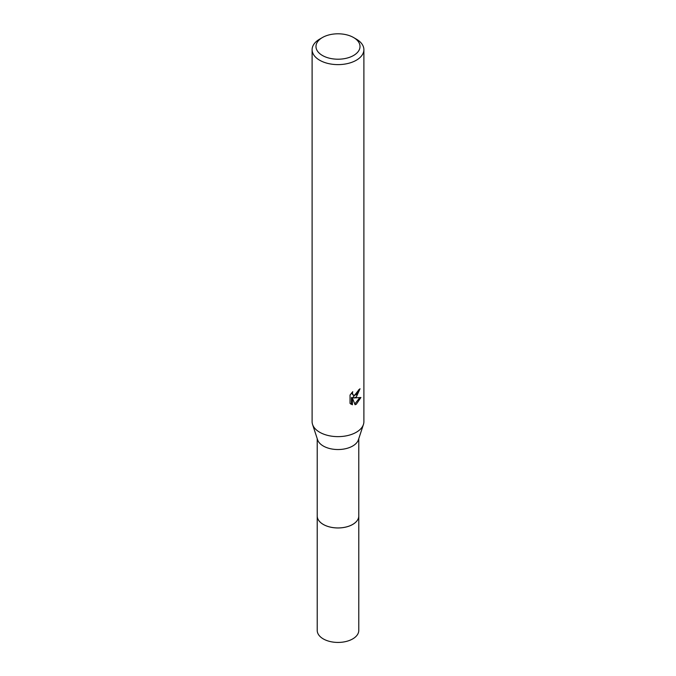 <?xml version="1.0" encoding="UTF-8"?>
<svg xmlns="http://www.w3.org/2000/svg" width="676" height="676" viewBox="0 0 676 676"><rect width="100%" height="100%" fill="white"/><g stroke="black" fill="none" stroke-linecap="round" stroke-linejoin="round"><path stroke-width="1.01" d="M358.779 515.534A20.787 11.999 180 0 1 358.787 515.965A20.779 11.991 180 0 1 352.686 524.432A20.779 11.991 180 0 1 330.049 527.035A20.779 11.991 180 0 1 317.221 515.949A20.787 11.999 180 0 1 317.221 515.534M358.779 515.661A20.779 11.999 180 0 1 352.695 524.449A20.779 11.999 180 0 1 329.812 526.984A20.779 11.999 180 0 1 317.221 515.661M353.556 37.518L356.303 39.107A25.891 14.948 180 0 1 363.891 49.678L363.891 421.689A25.891 14.948 180 0 1 363.435 424.469L358.415 439.772A20.779 11.991 180 0 1 352.686 446.025A20.779 11.991 180 0 1 331.882 449.008A20.779 11.991 180 0 1 317.585 439.772L312.565 424.469A25.891 14.948 180 0 1 312.109 421.689L312.109 49.678A25.891 14.948 180 0 1 319.697 39.107L322.444 37.518A22.004 12.7 180 0 1 353.556 37.518A22.004 12.7 180 0 1 353.556 55.491A22.004 12.7 180 0 1 322.444 55.491A22.004 12.7 180 0 1 322.444 37.518L319.697 39.107M363.435 424.469A25.891 14.948 180 0 1 356.303 432.26A25.891 14.948 180 0 1 330.37 435.969A25.891 14.948 180 0 1 312.565 424.469M356.303 397.032L353.827 397.961L360.916 397.505L356.303 404.223L355.086 404.73L352.407 398.037L352.407 404.789L350.041 403.403L350.041 395.063L352.762 391.691L352.399 393.347L353.396 395.325L356.303 394.792L358.179 391.801L358.449 390.069A25.891 14.948 0 0 0 360.029 388.759L356.303 397.032M363.891 49.678A25.891 14.948 180 0 1 356.303 60.24A25.891 14.948 180 0 1 328.097 63.485A25.891 14.948 180 0 1 312.109 49.678M358.981 389.663L352.906 397.429L353.827 397.961M353.396 395.325L351.469 393.077M350.7 403.986L351.469 404.248L351.469 397.496L352.407 398.037M354.799 403.978L359.7 397.767M351.469 404.256L352.407 404.789M317.213 515.965A20.787 11.999 180 0 0 323.297 524.449A20.787 11.999 180 0 0 345.951 527.052A20.787 11.999 180 0 0 358.787 515.965L358.779 630.438A20.779 11.991 180 0 1 345.951 641.516A20.779 11.991 180 0 1 323.314 638.921A20.779 11.991 180 0 1 317.221 630.438L317.221 438.673M358.779 515.949L358.779 438.673"/></g></svg>
